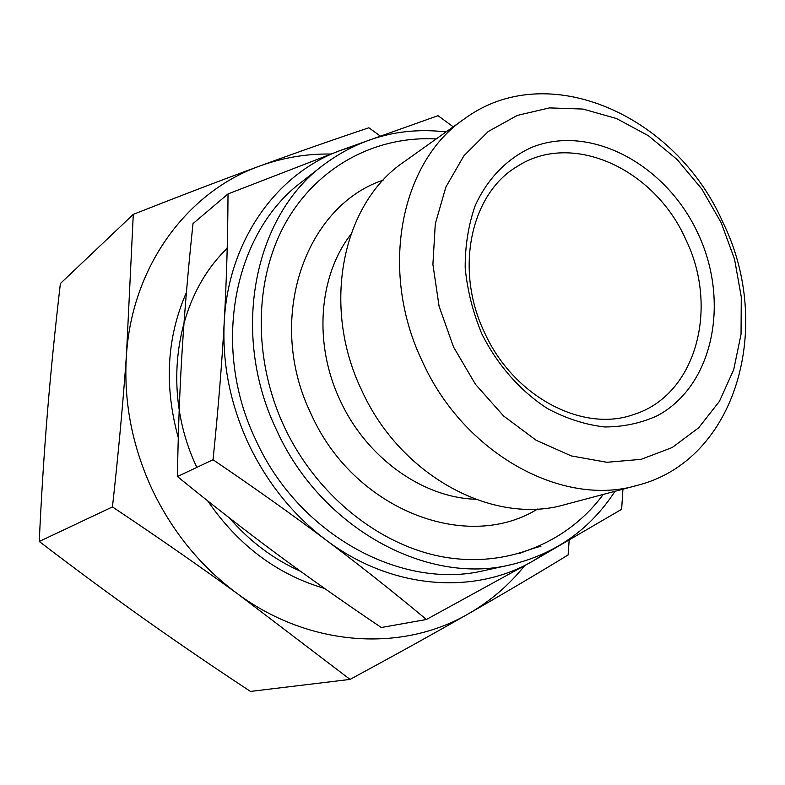 <?xml version="1.0" encoding="UTF-8"?>
<svg xmlns="http://www.w3.org/2000/svg" width="785" height="785" viewBox="0 0 785 785"><rect width="100%" height="100%" fill="white"/><g stroke="black" fill="none" stroke-linecap="round" stroke-linejoin="round"><path stroke-width="1.18" d="M422.409 361.581C464.063 454.093 562.717 507.522 637.037 485.434C736.909 460.461 774.03 325.687 722.74 222.018C676.032 115.66 547.969 57.452 464.651 118.692C400.585 161.602 378.576 270.707 422.409 361.581M453.553 347.039L475.494 384.346L503.607 416.011L536.184 440.277L571.284 455.918L606.903 462.286L641.119 459.343L672.186 447.538L698.67 427.796L719.433 401.331L733.72 369.627L741.05 334.263L741.275 296.887L734.534 259.158L721.17 222.675L701.79 188.999L677.19 159.571L648.381 135.707L616.539 118.555L583.049 109.066L549.402 107.908L517.227 115.424L488.191 131.556L463.915 155.773L445.87 187.065L435.273 223.931L432.908 264.417L439.08 306.268L453.553 347.039M464.651 118.692L403.922 161.936C342.505 203.217 320.859 305.63 361.659 390.194C400.399 476.289 493.637 525.685 564.984 504.598L637.037 485.434M436.175 138.965C376.457 135.619 317.964 165.87 285.936 222.263C254.134 278.675 252.525 358.5 284.16 426.52C316.021 494.727 378.596 545.016 442.554 556.82C506.659 568.448 567.594 542.71 603.253 494.422M446.066 131.929C400.733 126.689 359.687 137.826 322.939 165.341L301.911 181.777C234.175 232.046 210.606 346.136 255.753 439.855C298.722 535.242 402.234 590.703 484.62 570.479L510.692 564.778C555.329 554.033 590.084 529.541 614.979 491.302M322.939 165.341C253.938 216.493 230.103 333.566 276.565 430.043C320.81 528.226 426.814 585.414 510.692 564.778M685.658 239.209C654.641 169.011 572.187 130.585 517.207 166.459C470.676 193.718 454.172 269.746 484.59 332.644C513.37 396.71 582.853 433.035 633.789 414.48C696.207 395.12 719.374 307.779 685.658 239.209M697.963 233.459C666.494 165.046 591.242 123.637 532.063 147.227C507.483 158.168 487.544 178.401 475.19 205.66C468.439 224.922 465.103 245.646 465.191 267.813C467.33 290.303 472.884 312.322 481.843 333.89C497.494 365.202 520.612 391.362 547.793 408.75C566.436 418.65 585.345 424.724 604.519 426.962C623.378 426.932 640.982 423.184 657.339 415.716C713.536 385.69 730.197 301.518 697.963 233.459M426.412 619.493L381.304 627.519C343.712 602.193 309.172 577.888 277.713 554.602C246.304 531.396 212.872 505.373 177.43 476.544C178.166 430.896 179.765 388.614 182.208 349.688C184.622 310.654 188.223 268.627 193.012 223.597L228.013 193.934C227.817 237.482 226.561 280.068 224.245 321.703C221.949 363.21 218.22 409.221 213.039 459.745C255.066 488.28 292.717 515.038 326.01 540.021C359.412 565.063 392.883 591.556 426.412 619.493L532.691 561.187L621.641 509.288L622.937 489.183M453.22 126.827L438.02 115.68L341.033 150.21C277.017 173.181 228.337 240.151 224.245 321.703C222.135 363.18 230.152 403.716 248.286 443.329C266.959 482.687 292.864 514.921 326.01 540.021C391.156 589.417 473.865 595.344 532.691 561.187L546.566 552.424M540.914 546.282C535.321 547.626 528.158 550.01 519.444 553.454M177.43 476.544L213.039 459.745M355.34 145.598L341.033 150.21L228.013 193.934M227.208 248.345C175.232 298.015 160.464 391.175 196.858 467.369M186.408 292.501C166.724 337.442 164.016 385.837 178.283 437.687M350.051 679.408L250.464 691.428C212.843 666.642 177.322 642.405 143.92 618.717C110.606 595.089 75.713 569.341 39.25 541.473C41.399 495.669 44.146 452.425 47.502 411.752C50.868 370.981 55.166 328.238 60.386 283.522L133.293 214.364L126.454 354.899C123.137 401.763 118.466 452.435 112.451 506.914C158.04 537.362 199.861 566.417 237.904 594.059L350.051 679.408C394.384 655.436 433.928 633.524 468.674 613.654C503.489 593.735 536.646 574.159 568.124 554.936L569.154 540.315M380.117 135.913L368.891 127.778C333.91 139.445 297.584 152.182 259.933 165.969C188.125 191.363 132.302 265.075 126.454 354.899C123.451 400.585 131.89 445.154 151.75 488.613C172.249 531.769 200.96 566.927 237.904 594.059C310.497 647.439 402.97 652.237 468.674 613.654C490.311 601.163 508.935 585.198 524.547 565.779M39.25 541.473L112.451 506.914M330.799 154.027C306.474 153.693 282.855 157.667 259.933 165.969C222.371 179.745 180.157 195.877 133.293 214.364M229.387 517.923C249.905 541.532 273.612 559.312 300.518 571.274M207.672 500.85C238.287 545.379 277.272 574.591 324.617 588.465M350.836 234.381C318.553 276.094 313.352 344.036 340.18 400.428C366.291 457.606 422.271 497.484 475.337 499.24M383.286 180.04L382.069 180.501C304.089 207.456 265.467 320.545 311.105 413.999C353.338 509.033 464.916 552.375 535.792 510.103L537.882 508.935"/></g></svg>
